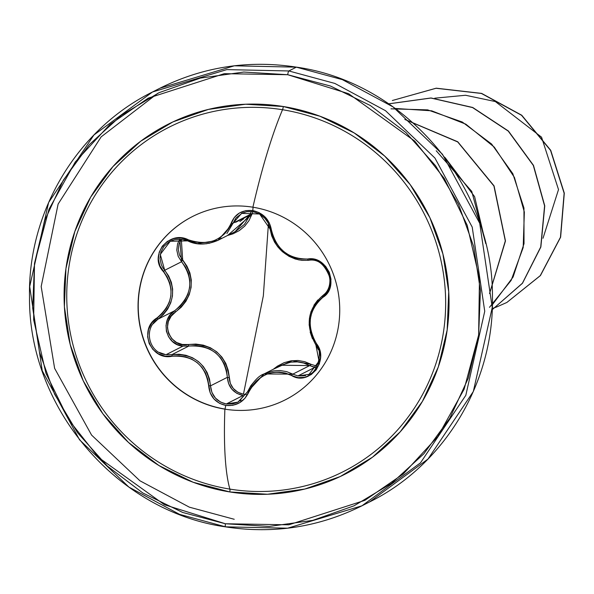 <?xml version="1.0" encoding="UTF-8"?>
<svg xmlns="http://www.w3.org/2000/svg" width="594" height="594" viewBox="0 0 594 594"><rect width="100%" height="100%" fill="white"/><g stroke="black" fill="none" stroke-linecap="round" stroke-linejoin="round"><path stroke-width="0.89" d="M180.45 223.79A102.725 100.356 -116.9 0 0 141.134 330.568A102.725 100.356 -116.9 0 0 225.067 409.058L224.881 409.155A102.725 100.356 63.1 0 1 140.949 330.665A102.725 100.356 63.1 0 1 180.264 223.886A102.725 100.356 63.1 0 1 252.903 207.209A102.725 100.356 63.1 0 1 338.758 324.287A102.725 100.356 63.1 0 1 224.881 409.155A217.991 37.934 99.2 0 0 229.885 489.107A192.983 188.536 -116.9 0 0 443.822 329.67A192.983 188.536 -116.9 0 0 282.529 109.727A217.991 37.934 99.2 0 0 252.903 207.209A217.991 37.934 -80.8 0 1 282.529 109.727A192.983 188.536 -116.9 0 0 68.585 269.156A192.983 188.536 -116.9 0 0 229.885 489.107A3.475 0.609 -80.8 0 1 229.819 491.951A196.065 191.55 63.1 0 1 65.949 268.495A196.065 191.55 63.1 0 1 283.301 106.519A3.475 0.609 -80.8 0 1 282.529 109.727A3.475 0.609 99.2 0 0 283.301 106.519L245.597 104.225L208.323 109.43L172.891 121.918L140.681 141.231L112.927 166.61L90.689 197.089L74.829 231.489L65.949 268.495L64.39 306.682L70.226 344.587L83.212 380.747L102.866 413.773L128.423 442.396L158.91 465.518L193.147 482.254L229.819 491.951L267.515 494.245L304.796 489.048L340.221 476.551L372.431 457.246L400.185 431.86L422.423 401.388L438.29 366.981L447.171 329.974L448.722 291.788L442.894 253.89L429.9 217.731L410.254 184.704L384.689 156.073L354.21 132.952L319.973 116.224L283.301 106.519A196.065 191.55 63.1 0 1 447.171 329.974A196.065 191.55 63.1 0 1 229.819 491.951A3.475 0.609 99.2 0 0 229.885 489.107A192.983 188.536 -116.9 0 0 443.822 329.67A192.983 188.536 -116.9 0 0 282.529 109.727A192.983 188.536 -116.9 0 0 68.585 269.156A192.983 188.536 -116.9 0 0 229.885 489.107A217.991 37.934 -80.8 0 1 224.881 409.155A102.725 100.356 63.1 0 1 139.026 292.077A102.725 100.356 63.1 0 1 252.903 207.209A102.725 100.356 63.1 0 1 336.835 285.699A102.725 100.356 63.1 0 1 297.52 392.478A102.725 100.356 63.1 0 1 224.881 409.155L225.067 409.058A102.725 100.356 63.1 0 1 139.687 323.478A102.725 100.356 63.1 0 1 192.582 216.491M253.081 207.239L252.784 210.566L245.827 210.625L239.471 212.986L234.422 217.315L228.616 228.653L224.822 233.591L220.003 237.622L214.278 240.6L207.945 242.337L201.336 242.775L194.713 241.907L181.281 237.979L173.938 238.528L167.367 241.402L162.303 246.168L159.207 252.25L158.353 258.999L159.831 265.741L167.211 277.019L169.795 283.034L171.042 289.434L170.864 296.02L169.245 302.435L166.283 308.375L162.14 313.595L151.76 323.002L148.47 329.588L147.624 336.761L149.205 343.636L152.962 349.524L158.45 353.846L165.139 356.162L178.898 355.851L185.499 356.823L191.714 359.118L197.312 362.719L201.967 367.426L205.472 373.01L207.722 379.21L210.179 392.834L213.996 398.99L219.572 403.348L225.742 405.42L225.067 409.058L225.742 405.42C236.323 406.348 243.993 401.945 248.752 392.218L247.52 391.817L250.876 385.669L255.361 380.249M270.144 229.299L270.107 229.084C273.448 245.56 283.167 255.866 299.287 259.986L288.892 256.229M238.387 401.9L247.52 391.817L248.752 392.218C258.947 373.693 273.203 368.117 291.528 375.497C309.132 386.627 329.893 360.098 316.439 343.607A1.737 0.468 145 0 0 315.733 344.631A1.737 0.468 145 0 0 315.83 344.691L318.399 349.784M319.357 359.34L318.191 363.996M324.888 293.778L322.624 295.715C307.469 309.377 305.205 325.698 315.83 344.691L319.037 361.159L309.043 374.354L308.063 374.821M305.524 375.69L297.906 375.95L314.723 367.426L316.35 367.664L309.697 365.592L281.266 365.228L264.04 373.953L273.485 370.879L280.175 370.545L286.716 371.658L292.835 374.131L309.697 365.592A1.737 0.75 119.2 0 0 311.093 364.337L304.841 361.709L298.069 360.491L291.082 360.803L284.081 362.704L277.495 366.097L273.322 369.253L292.189 360.655L311.093 364.337A1.737 0.75 -60.8 0 1 309.697 365.592L303.824 363.075L297.438 361.88L290.83 362.14L281.274 365.228M241.105 400.141L240.095 400.861M262.103 375.022L264.04 373.953C258.761 375.601 253.252 381.548 247.512 391.817L237.927 402.138L232.774 403.898L226.262 403.994L243.005 395.522C233.405 393.161 228.2 387.095 227.376 377.309C224.487 355.286 211.635 344.869 188.818 346.057L171.956 354.596L166.12 354.655L182.937 346.139L188.818 346.057L182.937 346.139C165.436 345.047 159.816 319.364 174.785 310.669L175.512 312.036L181.222 307.209L185.9 301.329L189.248 294.654L191.097 287.392L191.298 279.982L189.872 272.802L186.939 266.142L179.581 255.309L178.289 249.621L179.039 243.815L181.326 239.219L182.7 260.254A1.737 0.46 -41.7 0 0 181.578 261.731L179.804 239.13L177.599 243.726L176.774 250.074L178.178 256.304L181.578 261.731A1.737 0.46 138.3 0 1 182.7 260.254C196.065 279.173 193.666 296.428 175.512 312.036C159.266 321.488 170.129 348.827 188.387 344.505L182.336 344.475L176.604 342.515L171.837 338.758L168.637 333.59L167.419 327.628L168.302 321.606L171.131 316.223L175.512 312.036L174.785 310.669C192.144 295.909 194.409 279.596 181.578 261.731L164.716 270.27L162.801 267.664L161.345 264.783L159.994 258.509L160.863 252.16L163.885 246.465L168.726 242.122L170.255 241.261L187.741 240.86L197.483 243.622L217.916 240.362L208.962 243.377M243.451 394.23L237.83 392.255L233.286 388.469L230.316 383.375L228.23 370.329L225.794 363.394L221.926 357.143L216.691 351.811L210.373 347.75L203.326 345.159L195.879 344.075L188.387 344.505L188.818 346.057L188.387 344.505C212.362 343.391 225.965 354.418 229.187 377.576A1.737 0.401 -1.6 0 1 227.376 377.309A1.737 0.401 178.4 0 0 229.187 377.576C229.915 386.516 234.667 392.07 243.451 394.23L263.342 295.805L243.451 394.23L246.168 394.453L243.451 394.23M227.591 235.462L233.004 233.828L239.449 230.502L244.832 226.024L248.997 220.612L251.811 214.508A1.737 0.794 18.3 0 0 249.948 214.597L251.351 211.494L249.948 214.597A1.737 0.794 -161.7 0 1 251.811 214.508L227.599 235.462M268.443 223.626L263.342 295.805L268.443 223.626M287.711 74.718L348.648 93.726L414.723 141.105L444.357 178.586L467.166 225.178L479.462 278.683L478.63 335.053L464.122 389.211L437.837 436.493L403.385 473.849L364.879 500.341L288.825 524.806L225.401 523.76A3.475 0.609 99.2 0 0 225.505 526.856A3.475 0.609 99.2 0 0 225.594 526.841L287.637 528.192L361.984 505.791L420.493 462.837L465.815 395.322L484.741 311.278L472.208 227.079L434.934 158.049L385.551 110.722L334.86 83.435L288.847 70.961A3.475 0.609 99.2 0 0 287.711 74.718A3.475 0.609 -80.8 0 1 288.847 70.961L334.86 83.435L385.551 110.722L434.934 158.049L472.208 227.079L484.741 311.278L465.815 395.322L420.493 462.837L361.984 505.791L287.637 528.192L225.594 526.841L179.581 514.367L128.891 487.08L79.507 439.753L42.233 370.723L29.7 286.523L48.626 202.48L93.949 134.964L152.458 92.011L226.804 69.609L288.847 70.961L296.354 67.159L342.367 79.633L393.057 106.92L442.441 154.247L479.714 223.277L492.248 307.477L473.321 391.52L427.999 459.036L369.49 501.989L427.999 459.036L473.321 391.52L492.248 307.477L479.714 223.277L442.441 154.247L393.057 106.92L342.367 79.633L296.354 67.159L288.847 70.961L226.804 69.609L152.458 92.011L93.949 134.964L48.626 202.48L29.7 286.523L42.233 370.723L79.507 439.753L128.891 487.08L179.581 514.367L225.594 526.841A3.475 0.609 -80.8 0 1 225.505 526.856A3.475 0.609 -80.8 0 1 225.401 523.76L164.471 504.752L98.396 457.365L68.763 419.884L45.953 373.292L33.65 319.795L34.489 263.424L48.99 209.259L75.275 161.976L109.734 124.621L148.24 98.129L224.287 73.671L287.711 74.718L330.435 86.019L370.322 105.509L405.836 132.447L435.617 165.8L458.509 204.277L473.648 246.406L480.435 290.563L478.63 335.053L468.28 378.163L449.799 418.243L423.893 453.749L391.557 483.323L354.031 505.813L312.756 520.374L269.327 526.433L225.401 523.76L182.677 512.459L142.79 492.961L107.276 466.023L77.502 432.67L54.603 394.193L39.471 352.071L32.677 307.915L34.489 263.424L44.832 220.307L63.313 180.227L89.226 144.721L121.562 115.154L159.088 92.657L200.356 78.104L243.792 72.045L287.711 74.718M296.51 67.181A3.475 0.609 99.2 0 0 296.443 67.144A3.475 0.609 99.2 0 0 296.354 67.159L234.311 65.808L159.964 88.209L234.311 65.808L296.354 67.159A3.475 0.609 -80.8 0 1 296.443 67.144C404.878 82.351 493.421 185.967 492.433 296.777C494.267 382.172 444.691 464.924 369.49 501.989L361.984 505.791C318.881 527.197 273.389 534.221 225.512 526.856C117.07 511.649 28.527 408.033 29.514 297.223C27.68 211.828 77.257 129.076 152.458 92.011L159.964 88.209C203.066 66.803 248.559 59.779 296.436 67.144M434.741 98.188L465.57 95.263L495.351 101.559L541.557 137.184L558.509 189.575L542.998 238.276M243.755 218.77L239.872 221.547M157.804 93.265L101.143 136.872L58.115 204.069L41.179 286.523L54.618 368.347L91.587 435.09L139.917 480.776L189.36 507.172L234.236 519.282M506.905 302.435L540.436 275.564L560.625 237.169L564.3 193.139L550.712 150.289L521.732 115.221L481.6 93.384L436.219 88.187L392.322 100.52L436.055 88.268L481.43 93.466L521.569 115.31L550.541 150.371L564.137 193.228L560.461 237.251L540.265 275.646L506.823 302.48L496.733 306.935M388.647 103.868L430.925 98.047L472.586 107.581L508.249 131.103L533.308 165.414L544.587 205.866L540.726 246.985L522.408 283.227L492.226 309.682L522.482 283.264L540.859 247.015L544.757 205.858L533.486 165.37L508.412 131.022L472.713 107.477L431.006 97.965L388.691 103.824M492.329 304.774L513.082 277.027L524.019 243.674L523.96 208.049L512.822 173.693L491.602 144.03L462.281 122.015L427.643 109.875L390.986 108.836M489.567 293.599L505.472 240.986L494.074 185.892L457.744 141.766L404.833 119.394M485.729 243.599L474.599 196.644L445.106 157.603M436.211 150.742L471.755 191.402L485.543 242.835M404.997 119.528L457.714 141.951L493.911 185.981L505.316 240.912L489.567 293.421M395.173 108.45L431.712 110.818L465.837 124.176L494.305 147.149L514.441 177.45L524.354 212.065L523.18 247.557L511.137 280.398L489.486 307.328M496.643 306.964L492.27 308.509M317.174 366.231L311.093 364.337L317.174 366.231M243.05 395.53L226.262 403.994L220.552 402.086L215.414 398.062L211.902 392.396L210.514 385.848L227.376 377.309L226.522 370.448L224.265 363.87L220.641 357.915L215.689 352.851L209.682 349.02L202.977 346.592L195.916 345.619L188.818 346.057L171.956 354.596L178.98 354.232L185.944 355.294L192.508 357.751L198.411 361.56L203.341 366.528L207.068 372.408L209.489 378.965L210.514 385.848L227.376 377.309L228.631 383.657L231.898 389.233L236.872 393.369L243.005 395.522M221.651 238.142L217.916 240.362L235.157 231.638L249.948 214.597L233.093 223.136L236.026 217.85L242.508 212.942M165.392 354.544L159.222 352.398M153.037 323.938L157.922 319.208L174.785 310.669L170.456 314.649L167.434 319.706L166.023 325.438L166.409 331.318L168.585 336.798L172.334 341.35L177.279 344.542L182.937 346.139L166.12 354.655C148.723 353.371 143.043 328.088 157.922 319.208L174.785 310.669L180.22 306.125L184.689 300.571L187.904 294.253L189.679 287.37L189.85 280.346L188.454 273.552L185.625 267.278L181.578 261.731L164.716 270.27L168.651 275.95L171.354 282.321L172.639 289.1L172.438 296.064L170.738 302.843L167.634 309.125L163.283 314.657L157.922 319.208L157.054 317.879C138.053 329.121 150.683 361.048 172.253 356.214L171.956 354.596L166.12 354.655M315.83 344.691A1.737 0.468 -35 0 1 315.733 344.631C323.73 349.955 317.3 373.403 309.043 374.354L297.906 375.95L292.835 374.131L309.697 365.592L314.723 367.426L297.906 375.95L292.835 374.131L264.04 373.953L247.542 391.81M312.429 338.736L310.165 332.128M309.162 325.2L309.459 318.176L311.063 311.442M313.884 305.301L317.805 299.977M259.162 213.758L264.441 217.708L268.206 223.025M235.818 231.289L244.49 224.339L249.406 216.119M249.948 214.597L233.093 223.136L226.901 233.546M206.69 243.726L202.821 243.971M184.623 239.783L187.756 240.889L188.402 239.82L187.756 240.889L181.675 239.256L174.591 239.672L170.315 241.231M237.986 402.116L226.262 403.994C216.736 401.73 211.486 395.686 210.514 385.848C207.113 364.011 194.26 353.593 171.956 354.596L172.253 356.214C193.421 355.175 205.554 365.013 208.657 385.729L210.514 385.848L208.657 385.729C209.734 396.398 215.429 402.962 225.742 405.42L232.803 405.323L239.456 402.829L244.958 398.277L251.908 386.375L256.14 381.229L261.249 377.056L267.07 374.027L273.285 372.341L279.603 372.052L285.781 373.136L291.528 375.497A1.737 0.616 -61.8 0 1 292.835 374.131A1.737 0.616 118.2 0 0 291.528 375.497L298.054 377.636L304.937 377.309L311.234 374.569L316.208 369.839L319.401 363.706L320.53 356.808L319.498 349.844L316.439 343.607C306.37 325.638 308.509 310.217 322.854 297.364A1.737 0.75 -125.4 0 1 322.601 295.73A1.737 0.75 -125.4 0 1 322.624 295.715A1.737 0.75 54.6 0 0 322.601 295.73A1.737 0.75 54.6 0 0 322.854 297.364C340.013 287.08 327.413 255.138 307.692 259.014A1.737 0.735 83.3 0 0 308.568 260.321A1.737 0.735 83.3 0 0 308.628 260.313C326.693 256.823 338.305 286.271 322.624 295.715M308.628 260.313A1.737 0.735 -96.7 0 1 308.568 260.321C317.671 258.472 324.747 264.196 329.804 277.487C330.502 285.729 328.103 291.803 322.601 295.73C307.469 309.214 305.175 325.512 315.733 344.631A1.737 0.468 -35 0 1 316.439 343.607L313.224 337.986L311.078 331.742L310.113 325.193L310.395 318.54L311.917 312.169L314.597 306.37L318.302 301.366L327.561 292.545L330.398 286.197L330.977 279.165L329.314 272.327L325.668 266.387L320.463 261.917L314.226 259.363L307.692 259.014C288.35 259.132 276.225 249.302 271.324 229.529A1.737 0.527 171.9 0 1 270.092 229.202A1.737 0.527 -8.1 0 0 271.324 229.529C269.334 219.312 263.149 212.986 252.784 210.566C242.255 209.637 235.068 213.81 231.222 223.084A1.737 0.668 19.1 0 0 233.093 223.136L241.602 213.365L259.645 214.018L270.107 229.084A1.737 0.527 -8.1 0 0 270.092 229.202L271.703 235.848L274.569 242.129L277.814 246.889L282.358 251.656L289.018 256.333L295.285 259.014L301.819 260.365L308.576 260.321A1.737 0.735 -96.7 0 1 307.692 259.014L301.603 259.095L295.456 257.9L289.53 255.45L284.043 251.811L279.291 247.156L275.505 241.728L272.809 235.759L269.201 222.728L264.924 216.81L259.066 212.593L252.784 210.566L252.487 213.907M187.756 240.889C196.577 245.277 206.63 245.099 217.916 240.362L233.093 223.136A1.737 0.668 -160.9 0 1 231.222 223.084C222.824 240.733 208.546 246.31 188.402 239.82C168.956 229.603 148.166 256.118 163.469 271.681L164.716 270.27L160.283 254.432L170.248 241.261M157.922 319.208C174.836 304.648 177.101 288.335 164.716 270.27L163.469 271.681C175.304 288.721 173.166 304.121 157.054 317.879L157.922 319.208M249.77 215.125L235.625 222.29M270.084 229.202L268.161 223.032L265.154 218.54L259.496 213.966L253.259 211.739L246.829 211.672L241.654 213.343"/></g></svg>
